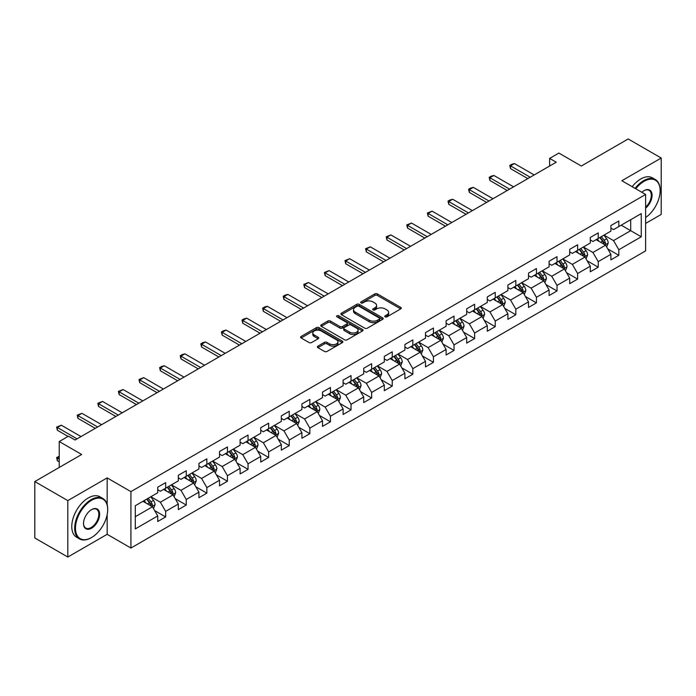 <?xml version="1.0" encoding="UTF-8"?>
<svg xmlns="http://www.w3.org/2000/svg" width="696" height="696" viewBox="0 0 696 696"><rect width="100%" height="100%" fill="white"/><g stroke="black" fill="none" stroke-linecap="round" stroke-linejoin="round"><path stroke-width="1.04" d="M385.14 316.845A1.279 0.739 0 0 0 386.959 316.845L400.722 308.894A1.836 1.061 0 0 0 401.261 308.145A1.836 1.061 0 0 0 400.722 307.397L377.397 293.93A1.836 1.061 0 0 0 374.805 293.93L361.033 301.873A1.279 0.739 0 0 0 360.659 302.403A1.279 0.739 0 0 0 361.033 302.925A1.279 0.739 0 0 0 362.851 302.925L364.634 301.899A5.864 3.384 0 0 1 372.925 301.899L374.866 303.021A5.864 3.384 0 0 1 376.588 305.413A5.864 3.384 0 0 1 374.866 307.806L373.091 308.833A1.279 0.739 0 0 0 372.708 309.363A1.279 0.739 0 0 0 373.091 309.885A1.279 0.739 0 0 0 374.9 309.885L376.684 308.859A5.864 3.384 0 0 1 384.975 308.859L386.924 309.981A5.864 3.384 0 0 1 388.638 312.374A5.864 3.384 0 0 1 386.924 314.766L385.14 315.793A1.279 0.739 0 0 0 384.766 316.315A1.279 0.739 0 0 0 385.14 316.845L385.14 315.793M317.907 346.156A1.836 1.061 0 0 0 317.367 346.904A1.836 1.061 0 0 0 317.907 347.652L324.449 351.428A1.836 1.061 0 0 0 327.042 351.428L342.336 342.606A1.836 1.061 0 0 0 342.876 341.858A1.836 1.061 0 0 0 342.336 341.11L319.012 327.633A1.836 1.061 0 0 0 316.419 327.633L301.124 336.464A1.836 1.061 0 0 0 300.585 337.212A1.836 1.061 0 0 0 301.124 337.96L309.033 342.528A1.836 1.061 0 0 0 311.625 342.528L318.168 338.752A1.836 1.061 0 0 0 318.707 338.004A1.836 1.061 0 0 0 318.168 337.255L314.244 334.985A4.907 2.828 0 0 1 312.808 332.984A4.907 2.828 0 0 1 315.836 330.374A4.907 2.828 0 0 1 321.178 330.983L336.542 339.848A4.907 2.828 0 0 1 337.978 341.858A4.907 2.828 0 0 1 334.95 344.468A4.907 2.828 0 0 1 329.608 343.859L327.042 342.38A1.836 1.061 0 0 0 324.449 342.38L317.907 346.156L317.907 347.652M645.618 223.433L661.2 214.438L661.2 158.027L628.192 138.965L581.317 166.031L558.871 153.068L549.622 158.41L556.226 162.22L75.072 440.011L68.469 436.201L59.23 441.534L59.23 467.46M107.158 504.678L107.158 477.9L67.808 500.615L34.8 481.562L81.676 454.497L59.23 441.534M107.158 477.9L130.926 491.62L645.618 194.462L645.618 250.882L130.926 548.039L130.926 491.62M661.2 158.027L621.85 180.743L645.618 194.462M364.756 328.164A1.836 1.061 0 0 0 367.349 328.164L382.643 319.334A1.836 1.061 0 0 0 383.183 318.585A1.836 1.061 0 0 0 382.643 317.837L359.319 304.361A1.836 1.061 0 0 0 356.726 304.361L341.431 313.191A1.836 1.061 0 0 0 340.892 313.94A1.836 1.061 0 0 0 341.431 314.688L364.756 328.164M337.473 317.124A1.279 0.739 0 0 1 338.778 317.298L338.778 315.775L362.494 329.469A1.836 1.061 0 0 1 363.025 330.217A1.836 1.061 0 0 1 362.494 330.965L347.2 339.796A1.836 1.061 0 0 1 344.607 339.796L321.274 326.328L327.825 322.579L327.825 321.047L321.274 324.832A1.836 1.061 0 0 0 320.743 325.58A1.836 1.061 0 0 0 321.274 326.328L321.274 324.832M327.825 322.579A1.836 1.061 0 0 1 330.417 322.579L330.417 321.047A1.836 1.061 0 0 0 327.825 321.047M330.417 321.047L339.874 326.511A1.836 1.061 0 0 0 342.467 326.511L346.808 324.005A1.836 1.061 0 0 0 347.348 323.257A1.836 1.061 0 0 0 346.808 322.509L336.96 316.828A1.279 0.739 0 0 1 336.586 316.297A1.279 0.739 0 0 1 337.377 315.619A1.279 0.739 0 0 1 338.778 315.775M67.808 500.615L67.808 557.035L34.8 537.973L34.8 481.562M154.625 510.568L165.648 516.937L165.648 511.369L178.324 504.052L178.324 509.611L186.25 505.044L186.25 499.476L198.925 492.159L198.925 497.718L206.851 493.151L206.851 487.583L219.527 480.266L219.527 485.825L227.444 481.258L227.444 475.69L240.12 468.373L240.12 473.941L248.046 469.365L248.046 463.797L260.722 456.48L260.722 462.048L268.647 457.472L268.647 451.904L281.323 444.587L281.323 450.155L289.24 445.579L289.24 440.011L301.916 432.695L301.916 438.262L309.842 433.686L309.842 428.118L322.518 420.802L322.518 426.37L330.435 421.793L330.435 416.225L343.111 408.909L343.111 414.477L351.036 409.9L351.036 404.332L363.712 397.016L363.712 402.584L371.638 398.008L371.638 392.44L384.314 385.123L384.314 390.691L392.231 386.115L392.231 380.555L404.907 373.23L404.907 378.798L412.832 374.222L412.832 368.663L425.508 361.337L425.508 366.905L433.434 362.329L433.434 356.77L446.11 349.453L446.11 355.012L454.027 350.436L454.027 344.877L466.703 337.56L466.703 343.119L474.628 338.543L474.628 332.984L487.304 325.667L487.304 331.226L495.221 326.659L495.221 321.091L507.897 313.774L507.897 319.334L515.823 314.766L515.823 309.198L528.499 301.881L528.499 307.441L536.425 302.873L536.425 297.305L549.101 289.988L549.101 295.548L557.018 290.98L557.018 285.412L569.693 278.095L569.693 283.663L577.619 279.087L577.619 273.519L590.295 266.203L590.295 271.771L598.221 267.194L598.221 261.626L610.897 254.31L610.897 259.878L618.814 255.301L618.814 249.734L641.26 236.779L641.26 213.602L630.698 219.701L630.698 230.68L641.26 236.779M165.648 516.937L157.731 521.504L157.731 515.945L135.285 528.899L135.285 505.722L157.731 492.768L157.731 487.2L165.648 482.624L165.648 488.192L178.324 480.875L178.324 475.307L186.25 470.731L186.25 476.299L198.925 468.982L198.925 463.414L206.851 458.838L206.851 464.406L219.527 457.089L219.527 451.521L227.444 446.954L227.444 452.513L240.12 445.196L240.12 439.628L248.046 435.061L248.046 440.62L260.722 433.303L260.722 427.736L268.647 423.168L268.647 428.727L281.323 421.411L281.323 415.851L289.24 411.275L289.24 416.834L301.916 409.518L301.916 403.958L309.842 399.382L309.842 404.941L322.518 397.625L322.518 392.065L330.435 387.489L330.435 393.057L343.111 385.732L343.111 380.173L351.036 375.596L351.036 381.164L363.712 373.839L363.712 368.28L371.638 363.704L371.638 369.272L384.314 361.946L384.314 356.387L392.231 351.811L392.231 357.379L404.907 350.062L404.907 344.494L412.832 339.918L412.832 345.486L425.508 338.169L425.508 332.601L433.434 328.025L433.434 333.593L446.11 326.276L446.11 320.708L454.027 316.132L454.027 321.7L466.703 314.383L466.703 308.815L474.628 304.239L474.628 309.807L487.304 302.49L487.304 296.922L495.221 292.346L495.221 297.914L507.897 290.597L507.897 285.029L515.823 280.453L515.823 286.021L528.499 278.704L528.499 273.137L536.425 268.569L536.425 274.128L549.101 266.812L549.101 261.244L557.018 256.676L557.018 262.235L569.693 254.919L569.693 249.351L577.619 244.783L577.619 250.343L590.295 243.026L590.295 237.458L598.221 232.89L598.221 238.45L610.897 231.133L610.897 225.574L618.814 220.997L618.814 226.557L641.26 213.602M163.543 489.41L173.043 494.899L160.367 502.216L150.867 496.727M157.731 489.714L160.367 491.245L165.648 488.192M160.367 502.216L165.648 511.369M173.043 494.899L178.324 504.052M184.136 477.517L193.645 483.007L180.969 490.323L171.46 484.842M178.324 477.821L180.969 479.353L186.25 476.299M180.969 490.323L186.25 499.476M193.645 483.007L198.925 492.159M204.737 465.624L214.246 471.114L201.57 478.43L192.061 472.949M198.925 465.928L201.57 467.46L206.851 464.406M201.57 478.43L206.851 487.583M214.246 471.114L219.527 480.266M225.33 453.731L234.839 459.221L222.163 466.546L212.654 461.057M219.527 454.036L222.163 455.567L227.444 452.513M222.163 466.546L227.444 475.69M234.839 459.221L240.12 468.373M245.932 441.847L255.441 447.328L242.765 454.653L233.256 449.164M240.12 442.151L242.765 443.674L248.046 440.62M242.765 454.653L248.046 463.797M255.441 447.328L260.722 456.48M266.533 429.954L276.034 435.435L263.366 442.76L253.857 437.271M260.722 430.259L263.366 431.781L268.647 428.727M263.366 442.76L268.647 451.904M276.034 435.435L281.323 444.587M287.126 418.061L296.635 423.551L283.959 430.868L274.45 425.378M281.323 418.366L283.959 419.888L289.24 416.834M283.959 430.868L289.24 440.011M296.635 423.551L301.916 432.695M307.728 406.168L317.237 411.658L304.561 418.975L295.052 413.485M301.916 406.473L304.561 407.995L309.842 404.941M304.561 418.975L309.842 428.118M317.237 411.658L322.518 420.802M328.329 394.275L337.83 399.765L325.154 407.082L315.653 401.592M322.518 394.58L325.154 396.102L330.435 393.057M325.154 407.082L330.435 416.225M337.83 399.765L343.111 408.909M348.922 382.382L358.431 387.872L345.755 395.189L336.246 389.699M343.111 382.687L345.755 384.209L351.036 381.164M345.755 395.189L351.036 404.332M358.431 387.872L363.712 397.016M369.524 370.49L379.033 375.979L366.357 383.296L356.848 377.806M363.712 370.794L366.357 372.316L371.638 369.272M366.357 383.296L371.638 392.44M379.033 375.979L384.314 385.123M390.117 358.597L399.626 364.086L386.95 371.403L377.441 365.913M384.314 358.901L386.95 360.424L392.231 357.379M386.95 371.403L392.231 380.555M399.626 364.086L404.907 373.23M410.718 346.704L420.227 352.193L407.551 359.51L398.042 354.02M404.907 347.008L407.551 348.531L412.832 345.486M407.551 359.51L412.832 368.663M420.227 352.193L425.508 361.337M431.32 334.811L440.82 340.3L428.144 347.617L418.644 342.127M425.508 335.115L428.144 336.638L433.434 333.593M428.144 347.617L433.434 356.77M440.82 340.3L446.11 349.453M451.913 322.918L461.422 328.408L448.746 335.724L439.237 330.235M446.11 323.222L448.746 324.745L454.027 321.7M448.746 335.724L454.027 344.877M461.422 328.408L466.703 337.56M472.514 311.025L482.023 316.515L469.348 323.831L459.838 318.342M466.703 311.329L469.348 312.861L474.628 309.807M469.348 323.831L474.628 332.984M482.023 316.515L487.304 325.667M493.116 299.132L502.616 304.622L489.94 311.939L480.44 306.449M487.304 299.437L489.94 300.968L495.221 297.914M489.94 311.939L495.221 321.091M502.616 304.622L507.897 313.774M513.709 287.239L523.218 292.729L510.542 300.046L501.033 294.565M507.897 287.544L510.542 289.075L515.823 286.021M510.542 300.046L515.823 309.198M523.218 292.729L528.499 301.881M534.31 275.346L543.82 280.836L531.144 288.161L521.635 282.672M528.499 275.651L531.144 277.182L536.425 274.128M531.144 288.161L536.425 297.305M543.82 280.836L549.101 289.988M554.903 263.453L564.413 268.943L551.737 276.269L542.227 270.779M549.101 263.767L551.737 265.289L557.018 262.235M551.737 276.269L557.018 285.412M564.413 268.943L569.693 278.095M575.505 251.569L585.014 257.05L572.338 264.376L562.829 258.886M569.693 251.874L572.338 253.396L577.619 250.343M572.338 264.376L577.619 273.519M585.014 257.05L590.295 266.203M596.107 239.676L605.607 245.166L592.931 252.483L583.431 246.993M590.295 239.981L592.931 241.503L598.221 238.45M592.931 252.483L598.221 261.626M605.607 245.166L610.897 254.31M621.189 225.191L630.698 230.68L613.533 240.59L604.024 235.1M610.897 228.088L613.533 229.61L618.814 226.557M613.533 240.59L618.814 249.734M67.808 557.035L107.158 534.31L130.926 548.039M549.622 158.41L549.622 166.031M135.285 516.702L152.45 506.792L142.941 501.303M152.45 506.792L157.731 515.945M607.791 248.933L618.814 255.301M587.189 260.826L598.221 267.194M566.596 272.719L577.619 279.087M545.995 284.612L557.018 290.98M525.393 296.505L536.425 302.873M504.8 308.398L515.823 314.766M484.198 320.29L495.221 326.659M463.606 332.183L474.628 338.543M443.004 344.076L454.027 350.436M422.402 355.969L433.434 362.329M401.81 367.862L412.832 374.222M381.208 379.755L392.231 386.115M360.606 391.648L371.638 398.008M340.013 403.532L351.036 409.9M319.412 415.425L330.435 421.793M298.819 427.318L309.842 433.686M278.217 439.211L289.24 445.579M257.616 451.104L268.647 457.472M237.023 462.997L248.046 469.365M216.421 474.889L227.444 481.258M195.82 486.782L206.851 493.151M175.227 498.675L186.25 505.044M107.158 534.31L107.158 514.64M385.654 317.019L386.924 316.288A5.864 3.384 0 0 0 388.638 313.896L388.638 312.374M376.588 305.413L376.588 306.936A5.864 3.384 0 0 1 374.866 309.329L373.604 310.068M400.722 307.397L400.722 308.894L377.397 295.452A1.836 1.061 0 0 0 374.805 295.452L361.546 303.108M382.643 317.837L382.643 319.334L359.319 305.892A1.836 1.061 0 0 0 356.726 305.892L341.458 314.705M379.407 319.107A1.279 0.739 0 0 0 379.781 318.585A1.279 0.739 0 0 0 379.407 318.055L358.927 306.24A1.279 0.739 0 0 0 357.109 306.24L355.23 307.319A5.864 3.384 0 0 0 353.516 309.711A5.864 3.384 0 0 0 355.23 312.113L369.228 320.195A5.864 3.384 0 0 0 377.528 320.195L379.407 319.107L379.407 320.63A1.279 0.739 0 0 0 379.781 320.108L379.781 318.585M353.516 309.711L353.516 311.243A5.864 3.384 0 0 0 355.23 313.635L355.23 312.113M379.407 320.63L377.528 321.717A5.864 3.384 0 0 1 369.228 321.717L355.23 313.635M330.417 322.579L339.874 328.042A1.836 1.061 0 0 0 342.467 328.042L346.808 325.528A1.836 1.061 0 0 0 347.348 324.78L347.348 323.257M338.778 317.298L362.468 330.983M349.697 332.183A4.907 2.828 0 0 0 355.038 332.792A4.907 2.828 0 0 0 358.066 330.182A4.907 2.828 0 0 0 356.63 328.181L351.219 325.058A1.836 1.061 0 0 0 348.626 325.058L344.285 327.564A1.836 1.061 0 0 0 343.746 328.312A1.836 1.061 0 0 0 344.285 329.06L349.697 332.183L349.697 333.706A4.907 2.828 0 0 0 355.038 334.324A4.907 2.828 0 0 0 358.066 331.705L358.066 330.182M343.746 328.312L343.746 329.834A1.836 1.061 0 0 0 344.285 330.583L344.285 329.06M349.697 333.706L344.285 330.583M337.978 341.858L337.978 343.38A4.907 2.828 0 0 1 334.95 345.99A4.907 2.828 0 0 1 329.608 345.381L327.042 343.902A1.836 1.061 0 0 0 324.449 343.902L317.933 347.669M312.808 332.984L312.808 334.515A4.907 2.828 0 0 0 314.244 336.516L314.244 334.985M318.142 338.761L314.244 336.516M342.31 342.615L319.012 329.165A1.836 1.061 0 0 0 316.419 329.165L301.15 337.978M606.651 246.967L608.226 243.008A4.95 2.854 -120 0 0 606.642 238.798L603.919 235.161M599.169 241.442L597.316 238.972M604.841 244.722L605.555 243.226A4.95 2.854 -120 0 0 604.137 240.25L601.414 236.605M600.169 237.327L603.197 241.364A2.523 1.453 60 0 1 603.649 242.13L605.555 243.226M599.83 237.527L602.553 241.164A4.95 2.854 60 0 1 603.971 244.139M530.213 177.236L510.516 165.865L510.516 168.606L509.785 165.448L511.769 164.299L514.475 163.577L534.18 174.948M527.838 178.611L510.516 168.606M514.475 163.577L510.516 165.865L509.785 165.448M645.618 217.552A22.785 13.154 120 0 0 660.147 190.652A22.785 13.154 120 0 0 644.035 181.351A22.785 13.154 120 0 0 635.761 188.773M635.074 188.381A23.342 13.476 -60 0 1 643.635 180.673A23.342 13.476 -60 0 1 655.31 179.516A23.342 13.476 -60 0 1 660.147 190.199A23.342 13.476 -60 0 1 660.139 190.426M641.834 192.279A11.388 6.577 -60 0 1 644.035 190.652L644.035 190.652A11.388 6.577 -60 0 1 652.048 194.41A11.388 6.577 -60 0 1 645.618 208.156M632.168 186.702A23.342 13.476 -60 0 1 640.738 178.994A23.342 13.476 -60 0 1 652.404 177.837L655.31 179.516M645.618 207.13A10.832 6.255 120 0 0 651.038 197.742A10.832 6.255 120 0 0 649.055 190.347A10.832 6.255 120 0 0 643.835 190.774M91.185 537.747L91.576 537.512A22.785 13.154 120 0 0 107.689 509.611A22.785 13.154 120 0 0 91.576 500.311A22.785 13.154 120 0 0 75.472 528.212A22.785 13.154 120 0 0 91.576 537.512L91.185 537.747A23.342 13.476 -60 0 1 79.509 538.904A23.342 13.476 -60 0 1 75.934 520.199A23.342 13.476 -60 0 1 91.185 499.624A23.342 13.476 -60 0 1 102.851 498.475A23.342 13.476 -60 0 1 107.689 509.159A23.342 13.476 -60 0 1 107.689 509.385M91.576 528.212A11.388 6.577 -60 0 1 83.52 523.566A11.388 6.577 -60 0 1 91.576 509.611L91.576 509.611A11.388 6.577 -60 0 1 99.632 514.266A11.388 6.577 -60 0 1 91.576 528.212M83.529 523.331A10.832 6.255 120 0 0 85.765 528.064A10.832 6.255 120 0 0 91.185 527.524A10.832 6.255 120 0 0 98.258 517.981A10.832 6.255 120 0 0 96.596 509.307A10.832 6.255 120 0 0 91.376 509.733M79.509 538.904L76.603 537.225A23.342 13.476 -60 0 1 73.028 518.52A23.342 13.476 -60 0 1 88.279 497.953A23.342 13.476 -60 0 1 99.946 496.796L102.851 498.475M586.058 258.86L587.624 254.901A4.95 2.854 -120 0 0 586.049 250.69L583.326 247.054M578.567 253.335L576.723 250.865M584.248 256.615L584.953 255.119A4.95 2.854 -120 0 0 583.535 252.135L580.812 248.498M579.577 249.22L582.596 253.248A2.523 1.453 60 0 1 583.057 254.023L584.953 255.119M579.229 249.412L581.952 253.057A4.95 2.854 60 0 1 583.37 256.032M565.457 270.753L567.031 266.794A4.95 2.854 -120 0 0 565.448 262.583L562.725 258.947M557.975 265.228L556.121 262.757M563.647 268.508L564.36 267.012A4.95 2.854 -120 0 0 562.942 264.028L560.219 260.391M558.975 261.113L562.003 265.141A2.523 1.453 60 0 1 562.455 265.907L564.36 267.012M558.627 261.305L561.359 264.95A4.95 2.854 60 0 1 562.768 267.925M509.62 189.129L489.914 177.758L489.914 180.499L489.192 177.341L491.167 176.192L493.882 175.47L513.578 186.841M507.245 190.504L489.914 180.499M493.882 175.47L489.914 177.758L489.192 177.341M489.018 201.022L469.322 189.651L469.322 192.392L468.591 189.234L470.574 188.085L473.28 187.363L492.977 198.734M486.643 202.397L469.322 192.392M473.28 187.363L469.322 189.651L468.591 189.234M544.855 282.646L546.43 278.687A4.95 2.854 -120 0 0 544.855 274.476L542.123 270.84M537.373 277.121L535.52 274.65M543.054 280.401L543.759 278.896A4.95 2.854 -120 0 0 542.341 275.921L539.617 272.284M538.373 272.997L541.401 277.034A2.523 1.453 60 0 1 541.862 277.8L543.759 278.896M538.034 273.197L540.757 276.843A4.95 2.854 60 0 1 542.175 279.818M524.262 294.538L525.828 290.58A4.95 2.854 -120 0 0 524.253 286.369L521.53 282.733M516.78 289.014L514.927 286.543M522.452 292.285L523.157 290.789A4.95 2.854 -120 0 0 521.748 287.813L519.016 284.177M517.78 284.89L520.799 288.927A2.523 1.453 60 0 1 521.26 289.693L523.157 290.789M517.433 285.09L520.156 288.727A4.95 2.854 60 0 1 521.574 291.711M503.66 306.431L505.235 302.473A4.95 2.854 -120 0 0 503.652 298.262L500.929 294.625M496.178 300.907L494.325 298.436M501.851 304.178L502.564 302.682A4.95 2.854 -120 0 0 501.146 299.706L498.423 296.07M497.179 296.783L500.207 300.82A2.523 1.453 60 0 1 500.659 301.585L502.564 302.682M496.84 296.983L499.563 300.62A4.95 2.854 60 0 1 500.981 303.595M468.417 212.915L448.72 201.544L448.72 204.285L447.998 201.118L449.973 199.978L452.678 199.256L472.384 210.627M466.042 214.29L448.72 204.285M452.678 199.256L448.72 201.544L447.998 201.118M447.824 224.808L428.118 213.437L428.118 216.178L427.396 213.011L432.085 211.149L451.782 222.52M445.449 226.183L428.118 216.178M432.085 211.149L428.118 213.437L427.396 213.011M427.222 236.701L407.525 225.33L407.525 228.07L406.795 224.904L411.484 223.042L431.189 234.413M424.847 238.075L407.525 228.07M411.484 223.042L407.525 225.33L406.795 224.904M406.629 248.594L386.924 237.214L386.924 239.963L386.202 236.797L390.891 234.935L410.588 246.306M404.245 249.968L386.924 239.963M390.891 234.935L386.924 237.214L386.202 236.797M386.028 260.487L366.331 249.107L366.331 251.856L365.6 248.69L370.289 246.828L389.986 258.199M383.653 261.853L366.331 251.856M370.289 246.828L366.331 249.107L365.6 248.69M365.426 272.38L345.729 261L345.729 263.749L344.999 260.582L349.688 258.712L369.393 270.091M363.051 273.745L345.729 263.749M349.688 258.712L345.729 261L344.999 260.582M344.833 284.272L325.128 272.893L325.128 275.642L324.406 272.475L329.095 270.605L348.792 281.984M342.458 285.638L325.128 275.642M329.095 270.605L325.128 272.893L324.406 272.475M324.232 296.165L304.535 284.786L304.535 287.535L303.804 284.368L308.493 282.498L328.19 293.877M321.856 297.531L304.535 287.535M308.493 282.498L304.535 284.786L303.804 284.368M303.63 308.05L283.933 296.679L283.933 299.428L283.211 296.261L285.186 295.113L287.892 294.391L307.597 305.77M301.255 309.424L283.933 299.428M287.892 294.391L283.933 296.679L283.211 296.261M283.037 319.942L263.332 308.572L263.332 311.321L262.61 308.154L264.593 307.006L267.299 306.284L286.996 317.663M280.662 321.317L263.332 311.321M267.299 306.284L263.332 308.572L262.61 308.154M262.435 331.835L242.739 320.465L242.739 323.205L242.008 320.047L243.992 318.899L246.697 318.176L266.403 329.547M260.06 333.21L242.739 323.205M246.697 318.176L242.739 320.465L242.008 320.047M241.843 343.728L222.137 332.357L222.137 335.098L221.415 331.94L223.39 330.791L226.104 330.069L245.801 341.44M239.459 345.103L222.137 335.098M226.104 330.069L222.137 332.357L221.415 331.94M221.241 355.621L201.544 344.25L201.544 346.991L200.813 343.833L202.797 342.684L205.503 341.962L225.2 353.333M218.866 356.996L201.544 346.991M205.503 341.962L201.544 344.25L200.813 343.833M200.639 367.514L180.943 356.143L180.943 358.884L180.221 355.726L182.195 354.577L184.901 353.855L204.607 365.226M198.264 368.889L180.943 358.884M184.901 353.855L180.943 356.143L180.221 355.726M180.046 379.407L160.341 368.036L160.341 370.777L159.619 367.618L161.602 366.47L164.308 365.748L184.005 377.119M177.671 380.782L160.341 370.777M164.308 365.748L160.341 368.036L159.619 367.618M159.445 391.3L139.748 379.929L139.748 382.67L139.017 379.503L143.707 377.641L163.403 389.012M157.07 392.675L139.748 382.67M143.707 377.641L139.748 379.929L139.017 379.503M138.852 403.193L119.146 391.822L119.146 394.562L118.424 391.396L123.105 389.534L142.81 400.905M136.468 404.567L119.146 394.562M123.105 389.534L119.146 391.822L118.424 391.396M118.25 415.086L98.545 403.715L98.545 406.455L97.823 403.288L102.512 401.427L122.209 412.798M115.875 416.46L98.545 406.455M102.512 401.427L98.545 403.715L97.823 403.288M483.067 318.324L484.633 314.366A4.95 2.854 -120 0 0 483.059 310.155L480.327 306.518M475.577 312.8L473.732 310.329M481.258 316.071L481.963 314.575A4.95 2.854 -120 0 0 480.545 311.599L477.821 307.963M476.586 308.676L479.605 312.713A2.523 1.453 60 0 1 480.066 313.478L481.963 314.575M476.238 308.876L478.961 312.513A4.95 2.854 60 0 1 480.379 315.488M462.466 330.217L464.041 326.259A4.95 2.854 -120 0 0 462.457 322.048L459.734 318.403M454.984 324.693L453.131 322.222M460.656 327.964L461.361 326.467A4.95 2.854 -120 0 0 459.952 323.492L457.22 319.856M455.984 320.569L459.003 324.606A2.523 1.453 60 0 1 459.464 325.371L461.361 326.467M455.636 320.769L458.368 324.406A4.95 2.854 60 0 1 459.778 327.381M441.864 342.11L443.439 338.152A4.95 2.854 -120 0 0 441.856 333.941L439.132 330.296M434.382 336.586L432.529 334.115M440.055 339.857L440.768 338.36A4.95 2.854 -120 0 0 439.35 335.385L436.627 331.748M435.383 332.462L438.41 336.499A2.523 1.453 60 0 1 438.863 337.264L440.768 338.36M435.043 332.662L437.767 336.298A4.95 2.854 60 0 1 439.185 339.274M421.271 354.003L422.837 350.045A4.95 2.854 -120 0 0 421.263 345.825L418.54 342.188M413.781 348.47L411.936 345.999M419.462 351.75L420.166 350.253A4.95 2.854 -120 0 0 418.748 347.278L416.025 343.641M414.79 344.355L417.809 348.392A2.523 1.453 60 0 1 418.27 349.157L420.166 350.253M414.442 344.555L417.165 348.191A4.95 2.854 60 0 1 418.583 351.167M400.67 365.896L402.245 361.937A4.95 2.854 -120 0 0 400.661 357.718L397.938 354.081M393.188 360.363L391.335 357.892M398.86 363.643L399.574 362.146A4.95 2.854 -120 0 0 398.155 359.171L395.432 355.534M394.188 356.248L397.216 360.284A2.523 1.453 60 0 1 397.668 361.05L399.574 362.146M393.84 356.448L396.572 360.084A4.95 2.854 60 0 1 397.981 363.06M380.077 377.78L381.643 373.83A4.95 2.854 -120 0 0 380.068 369.611L377.336 365.974M372.586 372.256L370.733 369.785M378.267 375.535L378.972 374.039A4.95 2.854 -120 0 0 377.554 371.064L374.831 367.427M373.587 368.14L376.614 372.177A2.523 1.453 60 0 1 377.075 372.943L378.972 374.039M373.247 368.341L375.97 371.977A4.95 2.854 60 0 1 377.389 374.953M359.475 389.673L361.041 385.723A4.95 2.854 -120 0 0 359.467 381.504L356.743 377.867M351.993 384.149L350.14 381.678M357.666 387.428L358.37 385.932A4.95 2.854 -120 0 0 356.961 382.957L354.229 379.32M352.994 380.033L356.013 384.07A2.523 1.453 60 0 1 356.474 384.836L358.37 385.932M352.646 380.233L355.369 383.87A4.95 2.854 60 0 1 356.787 386.845M338.874 401.566L340.448 397.616A4.95 2.854 -120 0 0 338.865 393.397L336.142 389.76M331.392 396.041L329.539 393.571M337.064 399.321L337.777 397.825A4.95 2.854 -120 0 0 336.359 394.85L333.636 391.213M332.392 391.926L335.42 395.963A2.523 1.453 60 0 1 335.872 396.729L337.777 397.825M332.053 392.126L334.776 395.763A4.95 2.854 60 0 1 336.194 398.738M318.281 413.459L319.847 409.5A4.95 2.854 -120 0 0 318.272 405.29L315.54 401.653M310.79 407.934L308.946 405.464M316.471 411.214L317.176 409.718A4.95 2.854 -120 0 0 315.758 406.742L313.035 403.097M311.799 403.819L314.818 407.856A2.523 1.453 60 0 1 315.279 408.622L317.176 409.718M311.451 404.019L314.174 407.656A4.95 2.854 60 0 1 315.592 410.631M297.679 425.352L299.254 421.393A4.95 2.854 -120 0 0 297.671 417.182L294.947 413.546M290.197 419.827L288.344 417.356M295.87 423.107L296.574 421.611A4.95 2.854 -120 0 0 295.165 418.635L292.433 414.99M291.198 415.712L294.217 419.749A2.523 1.453 60 0 1 294.678 420.514L296.574 421.611M290.85 415.912L293.582 419.549A4.95 2.854 60 0 1 294.991 422.524M277.078 437.245L278.652 433.286A4.95 2.854 -120 0 0 277.069 429.075L274.346 425.439M269.596 431.72L267.743 429.249M275.268 435L275.981 433.504A4.95 2.854 -120 0 0 274.563 430.519L271.84 426.883M270.596 427.605L273.624 431.642A2.523 1.453 60 0 1 274.076 432.407L275.981 433.504M270.257 427.796L272.98 431.442A4.95 2.854 60 0 1 274.398 434.417M256.485 449.137L258.051 445.179A4.95 2.854 -120 0 0 256.476 440.968L253.753 437.332M248.994 443.613L247.15 441.142M254.675 446.893L255.38 445.397A4.95 2.854 -120 0 0 253.962 442.412L251.239 438.776M250.003 439.498L253.022 443.526A2.523 1.453 60 0 1 253.483 444.292L255.38 445.397M249.655 439.689L252.378 443.335A4.95 2.854 60 0 1 253.796 446.31M235.883 461.03L237.458 457.072A4.95 2.854 -120 0 0 235.874 452.861L233.151 449.225M228.401 455.506L226.548 453.035M234.073 458.786L234.787 457.281A4.95 2.854 -120 0 0 233.369 454.305L230.646 450.669M229.402 451.382L232.429 455.419A2.523 1.453 60 0 1 232.882 456.185L234.787 457.281M229.054 451.582L231.785 455.228A4.95 2.854 60 0 1 233.204 458.203M215.29 472.923L216.856 468.965A4.95 2.854 -120 0 0 215.281 464.754L212.55 461.117M207.799 467.399L205.946 464.928M213.481 470.67L214.185 469.174A4.95 2.854 -120 0 0 212.767 466.198L210.044 462.562M208.8 463.275L211.828 467.312A2.523 1.453 60 0 1 212.289 468.077L214.185 469.174M208.461 463.475L211.184 467.112A4.95 2.854 60 0 1 212.602 470.096M194.689 484.816L196.255 480.858A4.95 2.854 -120 0 0 194.68 476.647L191.957 473.01M187.207 479.292L185.353 476.821M192.879 482.563L193.584 481.067A4.95 2.854 -120 0 0 192.174 478.091L189.442 474.454M188.207 475.168L191.226 479.205A2.523 1.453 60 0 1 191.687 479.97L193.584 481.067M187.859 475.368L190.582 479.005A4.95 2.854 60 0 1 192 481.98M174.087 496.709L175.662 492.751A4.95 2.854 -120 0 0 174.078 488.54L171.355 484.903M166.605 491.185L164.752 488.714M172.277 494.456L172.991 492.959A4.95 2.854 -120 0 0 171.573 489.984L168.85 486.347M167.606 487.061L170.633 491.098A2.523 1.453 60 0 1 171.085 491.863L172.991 492.959M167.266 487.261L169.989 490.897A4.95 2.854 60 0 1 171.407 493.873M97.649 426.979L77.952 415.599L77.952 418.348L77.221 415.181L81.91 413.32L101.616 424.69M95.274 428.353L77.952 418.348M81.91 413.32L77.952 415.599L77.221 415.181M153.494 508.602L155.06 504.643A4.95 2.854 -120 0 0 153.485 500.433L150.754 496.787M146.003 503.077L144.159 500.607M151.684 506.349L152.389 504.852A4.95 2.854 -120 0 0 150.971 501.877L148.248 498.24M147.013 498.954L150.031 502.99A2.523 1.453 60 0 1 150.493 503.756L152.389 504.852M146.665 499.154L149.388 502.79A4.95 2.854 60 0 1 150.806 505.766M59.23 456.907L57.35 457.985L59.23 459.073M57.35 460.735L56.628 457.568L57.35 457.985L57.35 460.735L59.23 461.813M56.628 457.568L59.23 456.263M77.056 438.871L57.35 427.492L57.35 430.241L56.628 427.074L61.318 425.212L81.014 436.583M68.078 436.427L57.35 430.241M61.318 425.212L57.35 427.492L56.628 427.074M386.924 316.288L386.924 314.766M373.091 309.885L373.091 308.833M374.866 309.329L374.866 307.806M361.033 302.925L361.033 301.873M374.805 295.452L374.805 293.93M377.397 295.452L377.397 293.93M341.431 314.688L341.431 313.191M356.726 305.892L356.726 304.361M359.319 305.892L359.319 304.361M369.228 321.717L369.228 320.195M377.528 321.717L377.528 320.195M339.874 328.042L339.874 326.511M342.467 328.042L342.467 326.511M346.808 325.528L346.808 324.005M362.494 330.965L362.494 329.469M324.449 343.902L324.449 342.38M327.042 343.902L327.042 342.38M329.608 345.381L329.608 343.859M318.168 338.752L318.168 337.255M301.124 337.96L301.124 336.464M316.419 329.165L316.419 327.633M319.012 329.165L319.012 327.633M342.336 342.606L342.336 341.11M605.12 244.879L608.191 243.104M604.137 240.25L606.642 238.798M600.613 242.278L602.553 241.164M584.527 256.772L587.598 254.997M583.535 252.135L586.049 250.69M580.02 254.17L581.952 253.057M563.925 268.665L566.996 266.89M562.942 264.028L565.448 262.583M559.419 266.063L561.359 264.95M543.324 280.558L546.395 278.783M542.341 275.921L544.855 274.476M538.826 277.956L540.757 276.843M522.731 292.45L525.802 290.676M521.748 287.813L524.253 286.369M518.224 289.849L520.156 288.727M502.129 304.343L505.2 302.569M501.146 299.706L503.652 298.262M497.623 301.742L499.563 300.62M481.536 316.236L484.599 314.462M480.545 311.599L483.059 310.155M477.03 313.635L478.961 312.513M460.935 328.129L464.006 326.354M459.952 323.492L462.457 322.048M456.428 325.528L458.368 324.406M440.333 340.022L443.404 338.247M439.35 335.385L441.856 333.941M435.827 337.421L437.767 336.298M419.74 351.915L422.811 350.14M418.748 347.278L421.263 345.825M415.234 349.314L417.165 348.191M399.139 363.799L402.21 362.033M398.155 359.171L400.661 357.718M394.632 361.198L396.572 360.084M378.537 375.692L381.608 373.926M377.554 371.064L380.068 369.611M374.039 373.091L375.97 371.977M357.944 387.585L361.015 385.819M356.961 382.957L359.467 381.504M353.438 384.984L355.369 383.87M337.342 399.478L340.414 397.712M336.359 394.85L338.865 393.397M332.836 396.877L334.776 395.763M316.75 411.371L319.812 409.596M315.758 406.742L318.272 405.29M312.243 408.769L314.174 407.656M296.148 423.264L299.219 421.489M295.165 418.635L297.671 417.182M291.641 420.662L293.582 419.549M275.546 435.157L278.618 433.382M274.563 430.519L277.069 429.075M271.04 432.555L272.98 431.442M254.954 447.05L258.025 445.275M253.962 442.412L256.476 440.968M250.447 444.448L252.378 443.335M234.352 458.942L237.423 457.168M233.369 454.305L235.874 452.861M229.845 456.341L231.785 455.228M213.75 470.835L216.821 469.06M212.767 466.198L215.281 464.754M209.252 468.234L211.184 467.112M193.157 482.728L196.228 480.953M192.174 478.091L194.68 476.647M188.651 480.127L190.582 479.005M172.556 494.621L175.627 492.846M171.573 489.984L174.078 488.54M168.049 492.02L169.989 490.897M151.963 506.514L155.025 504.739M150.971 501.877L153.485 500.433M147.456 503.913L149.388 502.79M660.147 190.652L660.147 190.199M107.689 509.611L107.689 509.159"/></g></svg>
